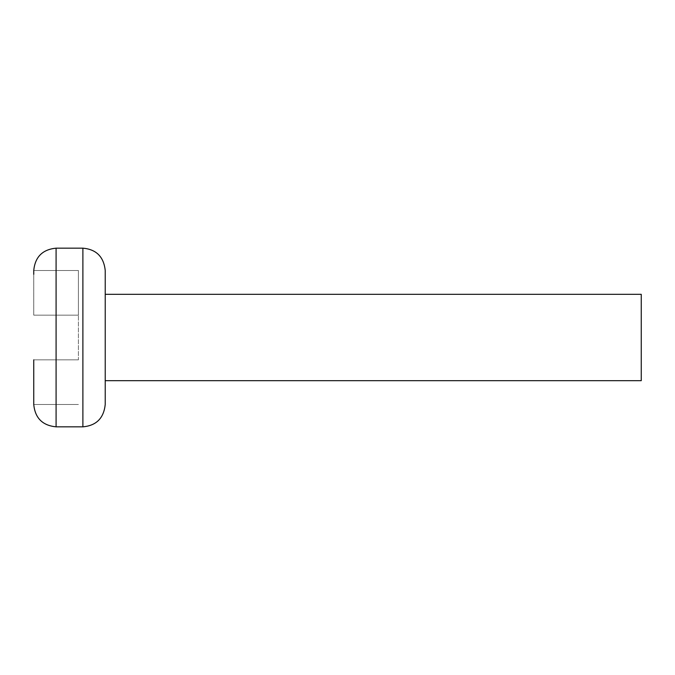<?xml version="1.0" encoding="UTF-8"?>
<svg xmlns="http://www.w3.org/2000/svg" width="675" height="675" viewBox="0 0 675 675"><rect width="100%" height="100%" fill="white"/><g stroke="black" fill="none" stroke-linecap="round" stroke-linejoin="round"><path stroke-width="0.51" stroke-dasharray="3.38 2.53" d="M105.224 270.498L105.224 404.502M105.224 337.5L105.224 380.683L105.224 337.5M33.75 274.328L33.75 315.166L78.418 315.166L33.75 315.166L33.75 270.498M33.75 404.502L33.75 359.834L78.418 359.834L78.418 315.166L78.418 359.834L33.75 359.834L33.75 400.672L33.75 359.834M34.045 404.502L78.418 404.502L34.045 404.502M34.045 270.498L78.418 270.498L78.418 315.166L78.418 270.498L34.045 270.498M34.045 315.166L78.418 315.166L34.045 315.166M34.045 359.834L78.418 359.834L34.045 359.834M641.25 294.317L641.25 380.683M82.89 426.836L82.89 248.164M56.084 248.164L56.084 426.836"/><path stroke-width="1.01" d="M105.224 404.502L105.224 270.498C103.773 256.804 96.331 249.362 82.89 248.164L82.89 426.836C96.331 425.638 103.773 418.196 105.224 404.502M33.75 359.834L33.75 404.502C35.075 418.07 42.517 425.512 56.084 426.836L56.084 248.164L82.89 248.164M56.084 248.164C42.517 249.488 35.075 256.93 33.75 270.498L33.75 274.328M105.224 380.683L641.25 380.683L641.25 294.317L105.224 294.317M56.084 426.836L82.89 426.836"/></g></svg>
